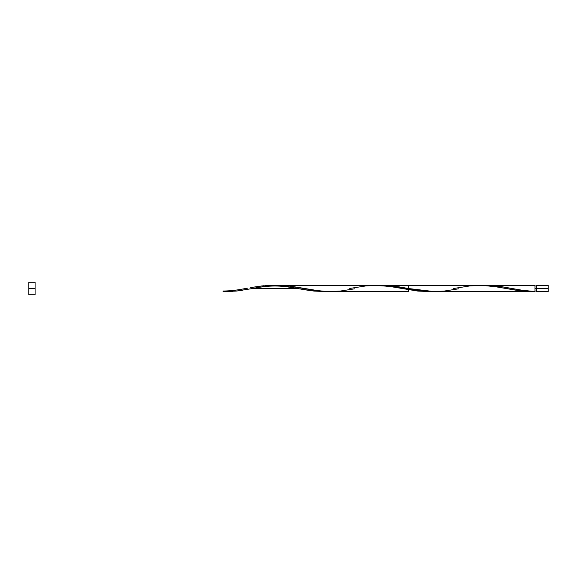 <?xml version="1.0" encoding="UTF-8"?>
<svg xmlns="http://www.w3.org/2000/svg" width="577" height="577" viewBox="0 0 577 577"><rect width="100%" height="100%" fill="white"/><g stroke="black" fill="none" stroke-linecap="round" stroke-linejoin="round"><path stroke-width="0.87" d="M453.681 288.5L469.995 285.903L482.985 285.442L495.982 286.776L521.969 291.096L534.966 291.558L534.966 288.5L536.213 288.5L536.213 285.384L536.213 291.616L548.15 291.616L548.15 288.5L534.966 288.5L534.966 285.384L486.303 285.384L498.809 286.228L523.296 290.426L534.966 291.558L534.966 285.384M28.85 294.739L28.85 282.261L28.85 294.739L35.089 294.739L35.089 288.5L28.85 288.5L35.089 288.5L35.089 282.261L35.089 294.739M270.685 285.716L481.629 285.406L494.323 286.524L519.726 290.844L532.42 291.616L534.966 291.558L521.969 290.224L500.309 286.437L486.31 285.384M381.534 285.384L398.592 286.769L408.343 288.5L434.33 291.616L531.648 291.616M278.402 285.384L291.392 286.293L320.624 291.089L331.587 291.609M262.153 286.769L264.591 286.408M250.656 287.591L262.088 285.903L275.085 285.442L283.747 286.163L299.413 288.81C297.054 288.406 288.334 286.553 279.254 286.105C267.555 285.637 260.321 287.101 250.75 288.81L252.416 288.5L252.416 287.281L252.416 288.5L252.416 287.281L252.416 288.5L260.068 287.108M297.739 288.5L252.43 288.5L297.739 288.5M330.376 291.616L408.343 291.616L408.343 285.384L382.349 285.384M250.75 288.81L236.101 291.096L223.104 291.558L232.87 291.385M231.615 290.858L225.946 291.407M263.646 285.752L252.286 287.303M299.413 288.81L314.068 291.096L327.058 291.558L310.751 290.707L281.518 285.911L273.397 285.399L265.276 285.622M351.357 288.197L349.727 288.5M351.393 288.19L366.042 285.903L379.039 285.442L392.028 286.776L418.015 291.096L431.012 291.558L417.95 291.096L388.71 286.293L374.098 285.399M244.879 289.87L246.545 289.582M236.173 291.089L242.643 290.238M548.15 291.616L548.15 285.384L548.15 288.5L536.213 288.5L536.213 291.616M223.104 291.558L223.104 290.996C226.227 291.089 234.024 290.563 240.248 289.466L247.439 288.19M458.657 288.81L444.001 291.096L431.012 291.558L418.015 290.224L392.028 285.903L379.039 285.442M354.704 288.81L340.055 291.096L327.058 291.558L314.068 290.224L288.074 285.903L275.085 285.442M245.78 288.5L245.78 289.719L245.78 288.5M534.966 290.996L536.213 290.996M28.85 282.261L35.089 282.261M534.966 286.004L536.213 286.004M536.213 285.384L548.15 285.384"/></g></svg>
